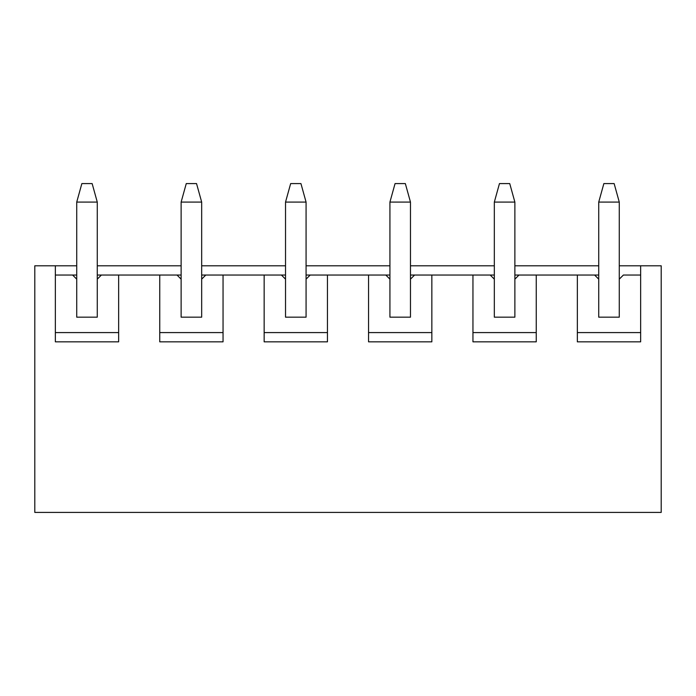 <?xml version="1.0" encoding="UTF-8"?>
<svg xmlns="http://www.w3.org/2000/svg" width="696" height="696" viewBox="0 0 696 696"><rect width="100%" height="100%" fill="white"/><g stroke="black" fill="none" stroke-linecap="round" stroke-linejoin="round"><path stroke-width="1.04" d="M598.725 279.157L598.725 202.084L598.725 317.176L598.725 279.157L594.61 275.042L598.725 275.042L536.251 275.042L536.251 341.832L472.949 341.832L472.949 275.042L431.851 275.042L431.851 341.832L368.549 341.832L368.549 275.042L327.451 275.042L327.451 341.832L264.149 341.832L264.149 275.042L223.051 275.042L223.051 341.832L159.749 341.832L159.749 275.042L118.651 275.042L118.651 341.832L55.349 341.832L55.349 265.794L34.8 265.794L34.8 512.413L661.2 512.413L34.8 512.413L34.8 265.794L76.725 265.794L55.349 265.794L55.349 341.832L118.651 341.832L118.651 275.042L181.125 275.042L159.749 275.042L159.749 341.832L223.051 341.832L223.051 275.042L285.525 275.042L264.149 275.042L264.149 341.832L327.451 341.832L327.451 275.042L389.925 275.042L368.549 275.042L368.549 341.832L431.851 341.832L431.851 275.042L494.325 275.042L472.949 275.042L472.949 341.832L536.251 341.832L536.251 275.042L594.61 275.042L598.725 279.157M619.275 202.084L619.275 279.157L619.275 202.084L598.725 202.084L603.858 183.587L614.142 183.587L619.275 202.084L614.142 183.587L603.858 183.587L598.725 202.084L619.275 202.084M494.325 279.157L494.325 202.084L494.325 317.176L494.325 279.157L490.21 275.042L494.325 279.157M514.875 202.084L514.875 279.157L514.875 202.084L494.325 202.084L499.458 183.587L509.742 183.587L514.875 202.084L509.742 183.587L499.458 183.587L494.325 202.084L514.875 202.084M389.925 279.157L389.925 202.084L389.925 317.176L389.925 279.157L385.81 275.042L389.925 279.157M410.475 202.084L410.475 279.157L410.475 202.084L389.925 202.084L395.058 183.587L405.342 183.587L410.475 202.084L405.342 183.587L395.058 183.587L389.925 202.084L410.475 202.084M285.525 279.157L285.525 202.084L285.525 317.176L285.525 279.157L281.41 275.042L285.525 279.157M306.075 202.084L306.075 279.157L306.075 202.084L285.525 202.084L290.658 183.587L300.942 183.587L306.075 202.084L300.942 183.587L290.658 183.587L285.525 202.084L306.075 202.084M181.125 279.157L181.125 202.084L181.125 317.176L181.125 279.157L177.01 275.042L181.125 279.157M201.675 202.084L201.675 279.157L201.675 202.084L181.125 202.084L186.258 183.587L196.542 183.587L201.675 202.084L196.542 183.587L186.258 183.587L181.125 202.084L201.675 202.084M76.725 279.157L76.725 202.084L76.725 317.176L76.725 279.157L72.61 275.042L76.725 275.042L55.349 275.042L72.61 275.042L76.725 279.157M97.275 202.084L97.275 279.157L97.275 202.084L76.725 202.084L81.858 183.587L92.142 183.587L97.275 202.084L92.142 183.587L81.858 183.587L76.725 202.084L97.275 202.084M623.39 275.042L640.651 275.042L623.39 275.042L619.275 279.157L619.275 317.176L619.275 279.157L623.39 275.042M661.2 512.413L661.2 265.794L640.651 265.794L640.651 341.832L577.349 341.832L577.349 275.042L577.349 341.832L640.651 341.832L640.651 265.794L661.2 265.794L661.2 512.413M97.275 265.794L181.125 265.794L97.275 265.794M201.675 265.794L285.525 265.794L201.675 265.794M306.075 265.794L389.925 265.794L306.075 265.794M410.475 265.794L494.325 265.794L410.475 265.794M514.875 265.794L598.725 265.794L514.875 265.794M619.275 265.794L640.651 265.794L619.275 265.794M97.275 275.042L118.651 275.042L97.275 275.042M201.675 275.042L223.051 275.042L201.675 275.042M306.075 275.042L327.451 275.042L306.075 275.042M410.475 275.042L431.851 275.042L410.475 275.042M514.875 275.042L536.251 275.042L514.875 275.042M577.349 332.584L640.651 332.584L577.349 332.584M619.275 317.176L598.725 317.176L619.275 317.176M514.875 317.176L514.875 279.157L514.875 317.176L494.325 317.176L514.875 317.176M472.949 332.584L536.251 332.584L472.949 332.584M518.99 275.042L514.875 279.157L518.99 275.042M410.475 317.176L410.475 279.157L410.475 317.176L389.925 317.176L410.475 317.176M368.549 332.584L431.851 332.584L368.549 332.584M414.59 275.042L410.475 279.157L414.59 275.042M306.075 317.176L306.075 279.157L306.075 317.176L285.525 317.176L306.075 317.176M264.149 332.584L327.451 332.584L264.149 332.584M310.19 275.042L306.075 279.157L310.19 275.042M201.675 317.176L201.675 279.157L201.675 317.176L181.125 317.176L201.675 317.176M159.749 332.584L223.051 332.584L159.749 332.584M205.79 275.042L201.675 279.157L205.79 275.042M97.275 317.176L97.275 279.157L97.275 317.176L76.725 317.176L97.275 317.176M55.349 332.584L118.651 332.584L55.349 332.584M101.39 275.042L97.275 279.157L101.39 275.042"/></g></svg>

